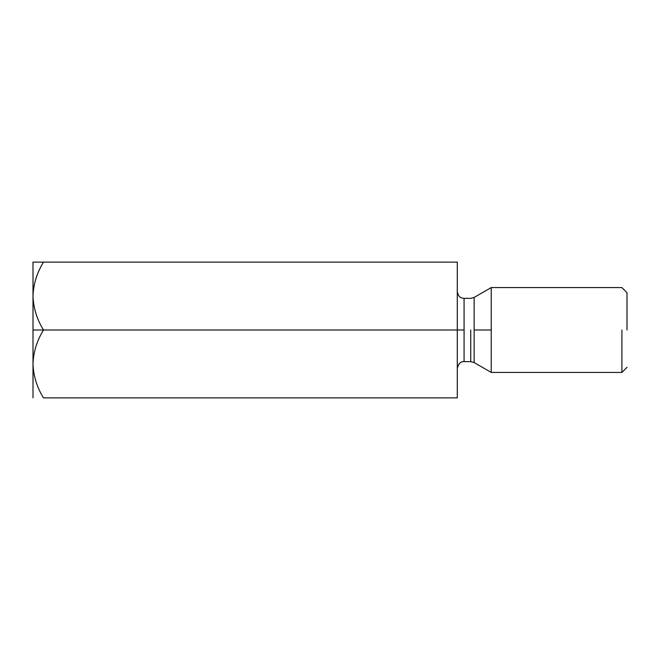 <?xml version="1.0" encoding="UTF-8"?>
<svg xmlns="http://www.w3.org/2000/svg" width="660" height="660" viewBox="0 0 660 660"><rect width="100%" height="100%" fill="white"/><g stroke="black" fill="none" stroke-linecap="round" stroke-linejoin="round"><path stroke-width="0.99" d="M33 296.06L33 330L43.502 330C36.935 319.432 33.437 308.121 33 296.06C33.437 308.121 36.935 319.432 43.502 330L457.289 330L457.289 262.111L43.502 262.111L457.289 262.111L457.289 330L43.502 330C36.902 340.709 33.404 352.019 33 363.94C33.437 376.002 36.935 387.321 43.502 397.889L457.289 397.889L43.502 397.889C36.935 387.321 33.437 376.002 33 363.94C33.404 352.019 36.902 340.709 43.502 330L33 330L33 397.889L33 296.06C33.404 284.138 36.902 272.819 43.502 262.111C36.902 272.819 33.404 284.138 33 296.06L33 262.111L43.502 262.111L33 262.111L33 296.06M457.289 397.889L457.289 330L457.289 397.889M470.745 330L470.745 361.647L470.745 330M464.071 330L464.071 298.353L464.071 361.647L464.071 298.353L464.071 361.647L464.071 330L457.289 330L464.071 330M474.136 330L474.136 362.563L474.136 297.437L474.136 330L491.23 330L491.23 287.57L491.23 372.43L491.23 330L474.136 330L474.136 362.563L474.136 330M621.91 330L621.91 372.43L621.91 330M491.23 330L491.23 287.57L491.23 330M627 330L627 292.661L627 330M627 367.339L621.91 372.43L491.23 372.43L474.136 362.563L470.745 361.647L464.071 361.647C460.771 361.292 458.51 363.553 457.289 368.437M627 292.661L621.91 287.57L491.23 287.57L474.136 297.437L470.745 298.353L464.071 298.353C461.942 297.998 458.609 298.32 457.289 291.563"/></g></svg>
